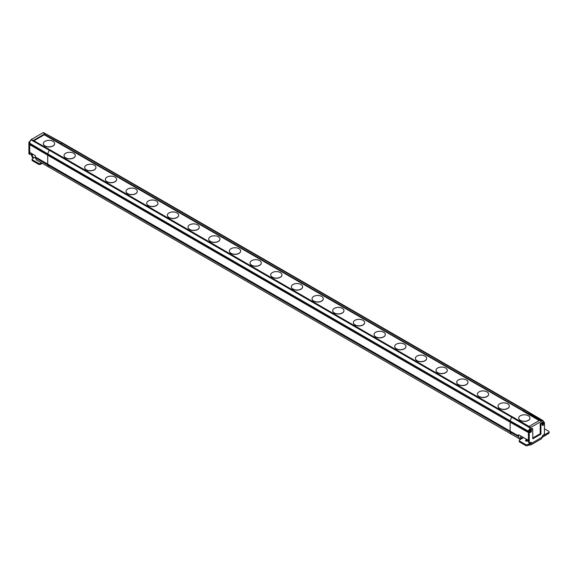 <?xml version="1.0" encoding="UTF-8"?>
<svg xmlns="http://www.w3.org/2000/svg" width="578" height="578" viewBox="0 0 578 578"><rect width="100%" height="100%" fill="white"/><g stroke="black" fill="none" stroke-linecap="round" stroke-linejoin="round"><path stroke-width="0.87" d="M532.772 438.008L540.199 433.717L540.199 423.616L543.623 421.637L542.482 420.697L530.503 427.583L511.617 417.15L510.179 420.806L511.617 417.15L512.592 416.911L511.617 417.15L49.188 150.172L47.75 153.827L49.188 150.172L50.156 149.933L49.188 150.172L30.829 139.775L43.386 132.521L61.716 142.939L60.668 144.254L44.282 134.79L33.921 140.786M60.827 144.341L60.871 143.669L62.446 142.889L524.875 409.874L523.3 410.647L523.256 411.326M31.089 139.703L33.553 140.606M47.772 153.9L29.774 143.25L29.709 142.022L30.829 139.775M29.745 143.756L29.724 144.637L47.699 155.2L47.721 154.275L47.699 155.2L510.136 422.186L510.15 421.261L510.136 431.195A11.025 6.365 120 0 0 510.136 431.556L518.48 436.282A10.924 6.307 120 0 1 518.473 435.913L518.473 434.728L528.429 440.277L528.444 431.679L47.721 154.275L47.75 153.827L29.745 143.756L29.774 143.25M521.992 427.98L35.988 147.39M528.429 432.561L510.136 422.186L510.136 431.195A11.025 6.365 -60 0 0 510.136 431.556L47.707 164.571A11.025 6.365 -60 0 1 47.699 164.21L47.699 155.2L47.699 164.21A11.025 6.365 120 0 0 47.707 164.571L35.417 157.339A10.874 6.279 -60 0 1 35.41 156.978L35.41 155.742L29.724 152.346L29.724 144.637M47.736 164.636L518.538 436.318L519.499 438.868L521.818 438.644M518.517 436.679L47.736 165.019L35.446 157.787L35.511 157.397M35.446 157.787L36.4 159.896L38.502 161.139M518.502 436.722L510.164 431.997L511.169 434.179L510.164 431.997L47.736 165.019L48.725 167.187L47.736 165.019L35.995 158.112M43.386 132.521L62.438 142.889L61.716 142.939L524.145 409.918L524.882 409.874L543.11 420.661L524.145 409.918L541.947 420.972M43.133 132.745L44.94 133.778L44.282 134.79M32.903 140.721L44.94 133.778M29.854 142.499A0.73 0.419 120 0 0 29.724 142.968L29.724 154.145A0.73 0.419 120 0 0 30.244 154.442L30.656 154.203A2.189 1.264 -60 0 1 31.754 154.095A2.189 1.264 -60 0 1 32.18 154.796L32.231 155.114A2.485 1.438 60 0 0 33.445 157.433L33.445 158.119L33.445 157.433L33.445 158.119L32.52 158.654A1.459 0.845 0 0 0 32.086 159.253L32.086 160.207A1.459 0.845 180 0 0 32.52 160.807L38.509 164.268A1.459 0.845 180 0 0 40.576 164.268L40.576 163.307L41.385 162.844M42.201 163.328L40.576 164.268M32.086 159.253A1.459 0.845 0 0 0 32.52 159.846L38.509 163.307A1.459 0.845 0 0 0 40.576 163.307M33.242 158.242A3.656 2.11 -120 0 1 31.393 154.629L31.357 154.319A2.189 1.264 120 0 0 31.255 154.001M29.868 141.335L29.42 141.596A0.73 0.419 -60 0 0 28.9 142.491L28.9 153.669A0.73 0.419 -60 0 0 29.052 154.001L29.875 154.478M29.42 153.965A0.73 0.419 -60 0 1 29.052 154.001M33.524 140.562L50.228 150.034M44.282 134.443L523.104 411.052L60.668 144.254M43.372 143.655A5.628 3.251 0 0 0 43.364 143.72A5.628 3.251 0 0 0 45.019 146.017A5.628 3.251 0 0 0 51.146 146.718A5.628 3.251 0 0 0 54.621 143.72A5.628 3.251 0 0 0 54.621 143.655M64.035 155.59A5.628 3.251 0 0 0 64.035 155.648A5.628 3.251 0 0 0 65.682 157.946A5.628 3.251 0 0 0 71.817 158.654A5.628 3.251 0 0 0 75.285 155.648A5.628 3.251 0 0 0 75.285 155.59M84.706 167.519A5.628 3.251 0 0 0 84.699 167.584A5.628 3.251 0 0 0 86.353 169.881A5.628 3.251 0 0 0 92.48 170.582A5.628 3.251 0 0 0 95.955 167.584A5.628 3.251 0 0 0 95.955 167.519M105.369 179.455A5.628 3.251 0 0 0 105.369 179.512A5.628 3.251 0 0 0 107.017 181.81A5.628 3.251 0 0 0 113.151 182.518A5.628 3.251 0 0 0 116.619 179.512A5.628 3.251 0 0 0 116.619 179.455M126.04 191.383A5.628 3.251 0 0 0 126.04 191.448A5.628 3.251 0 0 0 127.687 193.746A5.628 3.251 0 0 0 133.814 194.446A5.628 3.251 0 0 0 137.289 191.448A5.628 3.251 0 0 0 137.289 191.383M146.704 203.319A5.628 3.251 0 0 0 146.704 203.377A5.628 3.251 0 0 0 148.351 205.674A5.628 3.251 0 0 0 154.485 206.382A5.628 3.251 0 0 0 157.96 203.377A5.628 3.251 0 0 0 157.953 203.319M167.374 215.254A5.628 3.251 0 0 0 167.374 215.312A5.628 3.251 0 0 0 169.022 217.61A5.628 3.251 0 0 0 175.148 218.311A5.628 3.251 0 0 0 178.624 215.312A5.628 3.251 0 0 0 178.624 215.254M188.038 227.183A5.628 3.251 0 0 0 188.038 227.241A5.628 3.251 0 0 0 189.685 229.538A5.628 3.251 0 0 0 195.819 230.246A5.628 3.251 0 0 0 199.294 227.241A5.628 3.251 0 0 0 199.287 227.183M208.709 239.119A5.628 3.251 0 0 0 208.709 239.176A5.628 3.251 0 0 0 210.356 241.474A5.628 3.251 0 0 0 216.483 242.175A5.628 3.251 0 0 0 219.958 239.176A5.628 3.251 0 0 0 219.958 239.119M229.372 251.047A5.628 3.251 0 0 0 229.372 251.105A5.628 3.251 0 0 0 231.019 253.402A5.628 3.251 0 0 0 237.153 254.11A5.628 3.251 0 0 0 240.629 251.105A5.628 3.251 0 0 0 240.621 251.047M250.043 262.983A5.628 3.251 0 0 0 250.043 263.041A5.628 3.251 0 0 0 251.69 265.338A5.628 3.251 0 0 0 257.817 266.039A5.628 3.251 0 0 0 261.292 263.041A5.628 3.251 0 0 0 261.292 262.983M270.706 274.911A5.628 3.251 0 0 0 270.706 274.969A5.628 3.251 0 0 0 272.354 277.267A5.628 3.251 0 0 0 278.488 277.975A5.628 3.251 0 0 0 281.963 274.969A5.628 3.251 0 0 0 281.963 274.911M291.377 286.847A5.628 3.251 0 0 0 291.377 286.905A5.628 3.251 0 0 0 293.024 289.202A5.628 3.251 0 0 0 299.151 289.903A5.628 3.251 0 0 0 302.626 286.905A5.628 3.251 0 0 0 302.626 286.847M312.041 298.775A5.628 3.251 0 0 0 312.041 298.833A5.628 3.251 0 0 0 313.688 301.131A5.628 3.251 0 0 0 319.822 301.839A5.628 3.251 0 0 0 323.297 298.833A5.628 3.251 0 0 0 323.297 298.775M332.711 310.711A5.628 3.251 0 0 0 332.711 310.769A5.628 3.251 0 0 0 334.359 313.066A5.628 3.251 0 0 0 340.485 313.767A5.628 3.251 0 0 0 343.961 310.769A5.628 3.251 0 0 0 343.961 310.711M353.375 322.64A5.628 3.251 0 0 0 353.375 322.697A5.628 3.251 0 0 0 355.022 324.995A5.628 3.251 0 0 0 361.156 325.703A5.628 3.251 0 0 0 364.631 322.697A5.628 3.251 0 0 0 364.631 322.64M374.045 334.575A5.628 3.251 0 0 0 374.045 334.633A5.628 3.251 0 0 0 375.693 336.931A5.628 3.251 0 0 0 381.827 337.631A5.628 3.251 0 0 0 385.295 334.633A5.628 3.251 0 0 0 385.295 334.575M394.709 346.504A5.628 3.251 0 0 0 394.709 346.562A5.628 3.251 0 0 0 396.356 348.859A5.628 3.251 0 0 0 402.49 349.567A5.628 3.251 0 0 0 405.966 346.562A5.628 3.251 0 0 0 405.966 346.504M415.38 358.439A5.628 3.251 0 0 0 415.38 358.497A5.628 3.251 0 0 0 417.027 360.795A5.628 3.251 0 0 0 423.161 361.496A5.628 3.251 0 0 0 426.629 358.497A5.628 3.251 0 0 0 426.629 358.439M436.043 370.368A5.628 3.251 0 0 0 436.043 370.426A5.628 3.251 0 0 0 437.69 372.723A5.628 3.251 0 0 0 443.825 373.431A5.628 3.251 0 0 0 447.3 370.426A5.628 3.251 0 0 0 447.3 370.368M456.714 382.304A5.628 3.251 0 0 0 456.714 382.361A5.628 3.251 0 0 0 458.361 384.659A5.628 3.251 0 0 0 464.495 385.36A5.628 3.251 0 0 0 467.963 382.361A5.628 3.251 0 0 0 467.963 382.304M477.385 394.232A5.628 3.251 0 0 0 477.377 394.29A5.628 3.251 0 0 0 479.025 396.587A5.628 3.251 0 0 0 485.159 397.296A5.628 3.251 0 0 0 488.634 394.29A5.628 3.251 0 0 0 488.634 394.232M498.048 406.168A5.628 3.251 0 0 0 498.048 406.226A5.628 3.251 0 0 0 499.695 408.523A5.628 3.251 0 0 0 505.829 409.224A5.628 3.251 0 0 0 509.297 406.226A5.628 3.251 0 0 0 509.297 406.168M518.719 418.096A5.628 3.251 0 0 0 518.712 418.154A5.628 3.251 0 0 0 520.366 420.452A5.628 3.251 0 0 0 526.493 421.16A5.628 3.251 0 0 0 529.968 418.154A5.628 3.251 0 0 0 529.968 418.096M45.019 145.894A5.628 3.251 0 0 0 51.146 146.602A5.628 3.251 0 0 0 54.621 143.597A5.628 3.251 0 0 0 52.974 141.299A5.628 3.251 0 0 0 46.84 140.599A5.628 3.251 0 0 0 43.364 143.597A5.628 3.251 0 0 0 45.019 145.894M65.682 157.83A5.628 3.251 0 0 0 71.817 158.531A5.628 3.251 0 0 0 75.285 155.533A5.628 3.251 0 0 0 73.637 153.235A5.628 3.251 0 0 0 67.51 152.527A5.628 3.251 0 0 0 64.035 155.533A5.628 3.251 0 0 0 65.682 157.83M86.353 169.759A5.628 3.251 0 0 0 92.48 170.467A5.628 3.251 0 0 0 95.955 167.461A5.628 3.251 0 0 0 94.308 165.163A5.628 3.251 0 0 0 88.174 164.463A5.628 3.251 0 0 0 84.699 167.461A5.628 3.251 0 0 0 86.353 169.759M107.017 181.694A5.628 3.251 0 0 0 113.151 182.395A5.628 3.251 0 0 0 116.619 179.397A5.628 3.251 0 0 0 114.971 177.099A5.628 3.251 0 0 0 108.845 176.391A5.628 3.251 0 0 0 105.369 179.397A5.628 3.251 0 0 0 107.017 181.694M127.687 193.623A5.628 3.251 0 0 0 133.814 194.331A5.628 3.251 0 0 0 137.289 191.325A5.628 3.251 0 0 0 135.642 189.028A5.628 3.251 0 0 0 129.508 188.327A5.628 3.251 0 0 0 126.04 191.325A5.628 3.251 0 0 0 127.687 193.623M148.351 205.558A5.628 3.251 0 0 0 154.485 206.259A5.628 3.251 0 0 0 157.96 203.261A5.628 3.251 0 0 0 156.306 200.963A5.628 3.251 0 0 0 150.179 200.255A5.628 3.251 0 0 0 146.704 203.261A5.628 3.251 0 0 0 148.351 205.558M169.022 217.487A5.628 3.251 0 0 0 175.148 218.195A5.628 3.251 0 0 0 178.624 215.189A5.628 3.251 0 0 0 176.976 212.892A5.628 3.251 0 0 0 170.842 212.191A5.628 3.251 0 0 0 167.374 215.189A5.628 3.251 0 0 0 169.022 217.487M189.685 229.423A5.628 3.251 0 0 0 195.819 230.123A5.628 3.251 0 0 0 199.294 227.125A5.628 3.251 0 0 0 197.64 224.828A5.628 3.251 0 0 0 191.513 224.119A5.628 3.251 0 0 0 188.038 227.125A5.628 3.251 0 0 0 189.685 229.423M210.356 241.351A5.628 3.251 0 0 0 216.483 242.059A5.628 3.251 0 0 0 219.958 239.054A5.628 3.251 0 0 0 218.311 236.756A5.628 3.251 0 0 0 212.177 236.055A5.628 3.251 0 0 0 208.709 239.054A5.628 3.251 0 0 0 210.356 241.351M231.019 253.287A5.628 3.251 0 0 0 237.153 253.988A5.628 3.251 0 0 0 240.629 250.989A5.628 3.251 0 0 0 238.981 248.692A5.628 3.251 0 0 0 232.847 247.984A5.628 3.251 0 0 0 229.372 250.989A5.628 3.251 0 0 0 231.019 253.287M251.69 265.215A5.628 3.251 0 0 0 257.817 265.923A5.628 3.251 0 0 0 261.292 262.918A5.628 3.251 0 0 0 259.645 260.62A5.628 3.251 0 0 0 253.511 259.919A5.628 3.251 0 0 0 250.043 262.918A5.628 3.251 0 0 0 251.69 265.215M272.354 277.151A5.628 3.251 0 0 0 278.488 277.852A5.628 3.251 0 0 0 281.963 274.853A5.628 3.251 0 0 0 280.316 272.556A5.628 3.251 0 0 0 274.182 271.848A5.628 3.251 0 0 0 270.706 274.853A5.628 3.251 0 0 0 272.354 277.151M293.024 289.079A5.628 3.251 0 0 0 299.151 289.788A5.628 3.251 0 0 0 302.626 286.782A5.628 3.251 0 0 0 300.979 284.484A5.628 3.251 0 0 0 294.845 283.784A5.628 3.251 0 0 0 291.377 286.782A5.628 3.251 0 0 0 293.024 289.079M313.688 301.015A5.628 3.251 0 0 0 319.822 301.716A5.628 3.251 0 0 0 323.297 298.718A5.628 3.251 0 0 0 321.65 296.42A5.628 3.251 0 0 0 315.516 295.712A5.628 3.251 0 0 0 312.041 298.718A5.628 3.251 0 0 0 313.688 301.015M334.359 312.944A5.628 3.251 0 0 0 340.485 313.652A5.628 3.251 0 0 0 343.961 310.646A5.628 3.251 0 0 0 342.313 308.349A5.628 3.251 0 0 0 336.179 307.648A5.628 3.251 0 0 0 332.711 310.646A5.628 3.251 0 0 0 334.359 312.944M355.022 324.879A5.628 3.251 0 0 0 361.156 325.58A5.628 3.251 0 0 0 364.631 322.582A5.628 3.251 0 0 0 362.984 320.284A5.628 3.251 0 0 0 356.85 319.576A5.628 3.251 0 0 0 353.375 322.582A5.628 3.251 0 0 0 355.022 324.879M375.693 336.808A5.628 3.251 0 0 0 381.827 337.516A5.628 3.251 0 0 0 385.295 334.51A5.628 3.251 0 0 0 383.648 332.213A5.628 3.251 0 0 0 377.521 331.512A5.628 3.251 0 0 0 374.045 334.51A5.628 3.251 0 0 0 375.693 336.808M396.356 348.744A5.628 3.251 0 0 0 402.49 349.444A5.628 3.251 0 0 0 405.966 346.446A5.628 3.251 0 0 0 404.318 344.148A5.628 3.251 0 0 0 398.184 343.44A5.628 3.251 0 0 0 394.709 346.446A5.628 3.251 0 0 0 396.356 348.744M417.027 360.672A5.628 3.251 0 0 0 423.161 361.38A5.628 3.251 0 0 0 426.629 358.374A5.628 3.251 0 0 0 424.982 356.077A5.628 3.251 0 0 0 418.855 355.376A5.628 3.251 0 0 0 415.38 358.374A5.628 3.251 0 0 0 417.027 360.672M437.69 372.608A5.628 3.251 0 0 0 443.825 373.309A5.628 3.251 0 0 0 447.3 370.31A5.628 3.251 0 0 0 445.652 368.013A5.628 3.251 0 0 0 439.518 367.305A5.628 3.251 0 0 0 436.043 370.31A5.628 3.251 0 0 0 437.69 372.608M458.361 384.536A5.628 3.251 0 0 0 464.495 385.244A5.628 3.251 0 0 0 467.963 382.239A5.628 3.251 0 0 0 466.316 379.941A5.628 3.251 0 0 0 460.189 379.24A5.628 3.251 0 0 0 456.714 382.239A5.628 3.251 0 0 0 458.361 384.536M479.025 396.472A5.628 3.251 0 0 0 485.159 397.173A5.628 3.251 0 0 0 488.634 394.174A5.628 3.251 0 0 0 486.987 391.877A5.628 3.251 0 0 0 480.853 391.169A5.628 3.251 0 0 0 477.377 394.174A5.628 3.251 0 0 0 479.025 396.472M499.695 408.4A5.628 3.251 0 0 0 505.829 409.108A5.628 3.251 0 0 0 509.297 406.103A5.628 3.251 0 0 0 507.65 403.805A5.628 3.251 0 0 0 501.523 403.104A5.628 3.251 0 0 0 498.048 406.103A5.628 3.251 0 0 0 499.695 408.4M520.366 420.336A5.628 3.251 0 0 0 526.493 421.037A5.628 3.251 0 0 0 529.968 418.039A5.628 3.251 0 0 0 528.321 415.741A5.628 3.251 0 0 0 522.187 415.04A5.628 3.251 0 0 0 518.712 418.039A5.628 3.251 0 0 0 520.366 420.336M510.215 420.892L528.429 431.145M50.156 149.933L512.657 417.013M539.382 420.452L523.104 411.052L524.145 409.918M522.05 436.73A1.17 0.672 -60 0 1 521.24 437.965A1.17 0.672 -60 0 1 520.655 438.023A1.17 0.672 -60 0 1 520.417 437.488A1.17 0.672 -60 0 1 521.067 436.18M518.48 436.282L510.193 431.622M543.558 422.467L543.421 421.521M543.038 423.197A1.17 0.672 -60 0 1 543.045 423.291A1.17 0.672 -60 0 1 542.142 424.758A1.279 0.737 -60 0 1 543.045 423.197A1.279 0.737 -60 0 1 543.681 423.132A1.279 0.737 -60 0 1 543.949 423.717A1.279 0.737 -60 0 1 543.045 425.285A1.279 0.737 -60 0 1 542.402 425.35A1.279 0.737 -60 0 1 542.142 424.765M530.503 427.583L528.827 430.184L532.251 428.204L532.251 428.797M541.579 421.297L44.369 134.262M530.871 427.474L529 426.448L539.83 420.199M530.64 430.357A1.17 0.672 -60 0 1 530.647 430.444A1.17 0.672 -60 0 1 529.744 431.918A1.279 0.737 -60 0 1 530.301 430.639A1.279 0.737 -60 0 1 531.283 430.292A1.279 0.737 -60 0 1 531.55 430.877A1.279 0.737 -60 0 1 530.647 432.445A1.279 0.737 -60 0 1 530.004 432.51A1.279 0.737 -60 0 1 529.744 431.925M523.104 411.24L539.223 420.546M542.417 436.058L548.674 432.445A1.459 0.845 -0 0 0 549.1 431.845L549.1 432.806A1.459 0.845 180 0 1 548.674 433.399L541.94 437.589A3.656 2.11 60 0 1 541.196 438.948L530.98 444.85A3.656 2.11 -120 0 1 529.665 444.908L527.707 445.508A1.459 0.845 180 0 1 525.64 445.508L519.644 442.047A1.459 0.845 180 0 1 519.217 441.447L519.217 440.494A1.459 0.845 -0 0 0 519.644 441.093L525.64 444.547A1.459 0.845 -0 0 0 527.707 444.547L529.665 443.926A2.485 1.438 60 0 0 530.394 443.839A2.485 1.438 60 0 0 530.886 443.008L531.709 443.196A2.189 1.264 -60 0 0 531.283 442.495A2.189 1.264 -60 0 0 530.185 442.604L529.773 442.842A0.73 0.419 120 0 1 529.405 442.878L528.581 442.401A0.73 0.419 -60 0 1 528.429 442.069L528.429 430.892A0.73 0.419 -60 0 1 528.754 430.148M527.75 440.913A1.279 0.737 -0 0 0 527.678 440.87A1.279 0.737 -0 0 0 525.799 440.913M523.617 437.604L519.644 439.894A1.459 0.845 -0 0 0 519.217 440.494M549.1 431.845A1.459 0.845 -0 0 0 548.674 431.253L544.433 428.804M527.678 439.909A1.279 0.737 180 0 1 528.054 440.436A1.279 0.737 180 0 1 527.266 441.115A1.279 0.737 180 0 1 525.872 440.956A1.279 0.737 180 0 1 525.496 440.436A1.279 0.737 180 0 1 526.283 439.75A1.279 0.737 180 0 1 527.678 439.909M530.785 442.401A2.189 1.264 120 0 1 530.886 442.719L530.886 443.008M530.98 444.85A3.656 2.11 -120 0 0 531.717 443.492M531.709 443.196L541.983 437.264A2.189 1.264 -60 0 1 543.508 434.916L543.92 434.678A0.73 0.419 120 0 0 544.433 433.782L544.433 422.605A0.73 0.419 120 0 0 543.92 422.308L541.442 423.739A0.73 0.419 120 0 0 540.921 424.635L540.921 434.136L532.772 438.846L532.772 429.338A0.73 0.419 120 0 0 532.251 429.042L529.773 430.473A0.73 0.419 120 0 0 529.253 431.369L529.253 442.546A0.73 0.419 120 0 0 529.405 442.878M543.399 421.767A0.73 0.419 -60 0 1 543.457 421.796L544.281 422.272M531.738 428.508A0.73 0.419 -60 0 1 531.789 428.529L532.62 429.006M528.942 442.365A0.73 0.419 -60 0 1 528.581 442.401M542.142 424.852A1.279 0.737 120 0 0 543.125 423.24A1.279 0.737 120 0 0 543.118 423.161M529.744 432.004A1.279 0.737 120 0 0 530.72 430.4A1.279 0.737 120 0 0 530.72 430.321M540.199 433.724L540.921 434.136M33.466 140.555L529 426.448M47.779 153.907L510.179 420.806M518.473 435.913L35.41 156.978M33.445 158.119L35.41 156.985M38.509 163.307L38.509 164.268M32.52 160.807L32.52 159.846M33.011 154.312L32.18 154.796M31.393 154.629L32.231 155.114M29.724 154.145L28.9 153.669M28.9 142.491L29.724 142.968M510.15 431.6L47.764 164.643M511.617 417.15L529.968 427.922M530.886 442.719L528.632 444.012L528.632 444.966M548.674 432.445L548.674 433.399M529.665 444.908L529.665 443.926M543.197 421.889L543.92 422.308M541.442 423.739L540.712 423.32M540.199 424.216L540.921 424.635M531.529 428.623L532.251 429.042M529.773 430.473L529.051 430.054M528.429 430.892L529.253 431.369M529.253 442.546L528.429 442.069M527.707 445.508L527.707 444.547M525.64 444.547L525.64 445.508M519.644 442.047L519.644 441.093M36.4 159.896L519.499 438.868M529.058 426.42L512.592 416.911"/></g></svg>
